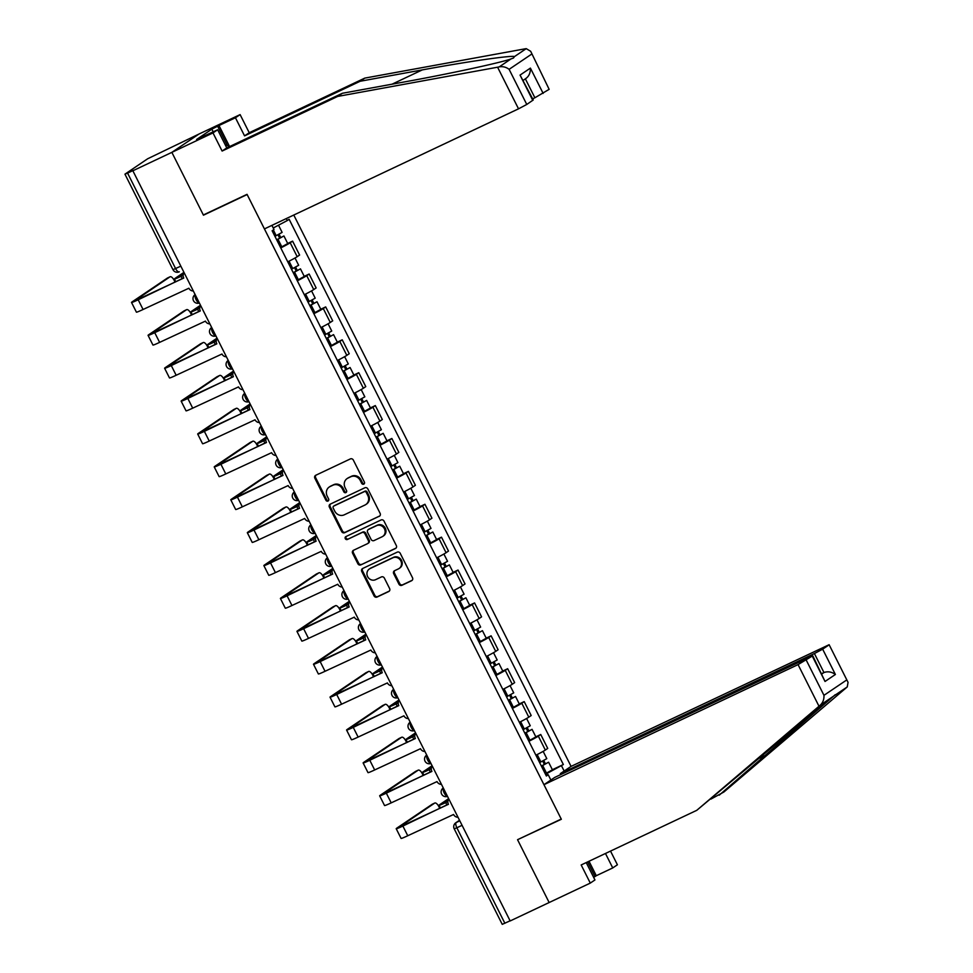 <?xml version="1.0" encoding="UTF-8"?>
<svg xmlns="http://www.w3.org/2000/svg" width="973" height="973" viewBox="0 0 973 973"><rect width="100%" height="100%" fill="white"/><g stroke="black" fill="none" stroke-linecap="round" stroke-linejoin="round"><path stroke-width="1.46" d="M363.768 484.153A1.63 1.484 -124 0 0 364.389 482.061L353.333 460.071A2.323 2.128 -124 0 0 350.365 458.915L315.751 475.274A2.323 2.128 -124 0 0 314.863 478.254L325.931 500.244A1.63 1.484 -124 0 0 328.181 500.949A1.63 1.484 -124 0 0 328.619 498.967L327.183 496.121A7.419 6.799 -124 0 1 329.19 487.059A7.419 6.799 -124 0 1 330.017 486.585L332.9 485.223A7.419 6.799 -124 0 1 342.387 488.945L343.81 491.791A1.63 1.484 -124 0 0 346.072 492.496A1.63 1.484 -124 0 0 346.51 490.514L345.074 487.668A7.419 6.799 -124 0 1 347.069 478.607A7.419 6.799 -124 0 1 347.896 478.132L350.779 476.77A7.419 6.799 -124 0 1 360.265 480.492L361.701 483.338A1.63 1.484 -124 0 0 363.768 484.153M398.942 584.141A2.323 2.128 -124 0 0 401.91 585.296L411.615 580.711A2.323 2.128 -124 0 0 412.503 577.731L400.219 553.309A2.323 2.128 -124 0 0 397.252 552.141L362.637 568.5A2.323 2.128 -124 0 0 361.761 571.479L374.046 595.902A2.323 2.128 -124 0 0 377.001 597.069L388.738 591.523A2.323 2.128 -124 0 0 389.614 588.543L384.359 578.096A2.323 2.128 -124 0 0 381.404 576.928L375.578 579.677A6.203 5.68 -124 0 1 369.326 568.998A6.203 5.68 -124 0 1 370.008 568.609L392.8 557.833A6.203 5.68 -124 0 1 399.052 568.524A6.203 5.68 -124 0 1 398.371 568.913L394.576 570.701A2.323 2.128 -124 0 0 393.688 573.681L398.942 584.141L399.733 583.605A2.323 2.128 -124 0 0 402.7 584.761L412.224 580.261M530.674 51.289L549.149 89.334L530.674 51.289L526.235 48.65L524.702 48.893L364.814 78.108L249.234 132.729L240.112 114.607L198.966 134.043L171.856 152.36L203.454 215.191L247.142 194.539L561.239 819.059L517.551 839.699L549.149 902.53L510.168 920.957L132.863 170.774L133.654 170.251L127.585 173.121L175.614 268.633A4.731 1.885 64.7 0 0 179.227 271.832A4.731 1.885 64.7 0 0 179.324 271.771L179.227 271.832A4.731 4.731 0 0 1 172.975 269.679L180.832 266.164M172.975 269.679L124.945 174.167L147.616 158.794L198.966 134.043L171.856 152.36L132.863 170.774M379.251 516.347A2.323 2.128 -124 0 0 380.127 513.367L367.843 488.945A2.323 2.128 -124 0 0 364.887 487.777L330.273 504.136A2.323 2.128 -124 0 0 329.385 507.115L341.669 531.538A2.323 2.128 -124 0 0 344.637 532.705L379.738 516.006M384.031 521.127L396.315 545.549A2.323 2.128 -124 0 1 395.439 548.529L360.825 564.887A2.323 2.128 -124 0 1 357.857 563.72L352.603 553.272A2.323 2.128 -124 0 1 353.479 550.292L367.526 543.664A2.323 2.128 -124 0 0 368.402 540.684L364.911 533.751A2.323 2.128 -124 0 0 361.956 532.584L347.337 539.492A1.63 1.484 -124 0 1 345.695 536.695A1.63 1.484 -124 0 1 345.877 536.597L381.075 519.959A2.323 2.128 -124 0 1 384.031 521.127M814.413 653.552L822.659 649.173L835.393 674.484C831.672 671.808 827.853 671.151 823.961 672.538L814.413 653.552L560.314 773.632L571.066 766.383L293.773 215.033M510.095 920.823L502.238 924.35L454.209 828.838L456.848 827.78L504.878 923.292M124.945 174.167L127.585 173.121M287.765 261.822A10.873 0.608 -26.7 0 0 297.191 256.677L290.197 242.763A10.873 0.608 153.3 0 1 280.759 247.908M290.197 242.763L292.605 241.134L287.692 243.457M297.191 256.677L299.599 255.048L292.605 241.134M304.233 276.344L309.146 274.021L306.738 275.651A10.873 0.608 153.3 0 1 297.3 280.808M304.306 294.722A10.873 0.608 -26.7 0 0 313.732 289.565L316.14 287.935L309.146 274.021M320.774 309.232L325.687 306.909L323.279 308.538A10.873 0.608 153.3 0 1 313.841 313.695M320.847 327.609A10.873 0.608 -26.7 0 0 330.273 322.452L332.693 320.835L325.687 306.909M337.315 342.131L342.228 339.808L339.82 341.438A10.873 0.608 153.3 0 1 330.394 346.583M337.388 360.496A10.873 0.608 -26.7 0 0 346.814 355.352L349.234 353.722L342.228 339.808M353.868 375.019L358.769 372.695L356.361 374.325A10.873 0.608 153.3 0 1 346.935 379.482M353.929 393.396A10.873 0.608 -26.7 0 0 363.367 388.239L365.775 386.609L358.769 372.695M370.409 407.906L375.323 405.583L372.902 407.213A10.873 0.608 153.3 0 1 363.476 412.37M370.47 426.283A10.873 0.608 -26.7 0 0 379.908 421.127L382.316 419.509L375.323 405.583M386.95 440.805L391.864 438.482L389.443 440.112A10.873 0.608 153.3 0 1 380.017 445.257M387.011 459.171A10.873 0.608 -26.7 0 0 396.449 454.026L398.857 452.396L391.864 438.482M403.491 473.693L408.405 471.37L405.996 473A10.873 0.608 153.3 0 1 396.558 478.157M403.564 492.07A10.873 0.608 -26.7 0 0 412.99 486.914L415.398 485.284L408.405 471.37M420.032 506.58L424.946 504.257L422.537 505.887A10.873 0.608 153.3 0 1 413.099 511.044M420.105 524.958A10.873 0.608 -26.7 0 0 429.531 519.801L431.939 518.183L424.946 504.257M436.573 539.48L441.487 537.157L439.078 538.787A10.873 0.608 153.3 0 1 429.64 543.931M436.646 557.845A10.873 0.608 -26.7 0 0 446.072 552.7L448.492 551.071L441.487 537.157M453.114 572.367L458.028 570.044L455.619 571.674A10.873 0.608 153.3 0 1 446.193 576.831M453.187 590.745A10.873 0.608 -26.7 0 0 462.613 585.588L465.033 583.958L458.028 570.044M469.655 605.255L474.569 602.932L472.16 604.561A10.873 0.608 153.3 0 1 462.734 609.718M469.728 623.632A10.873 0.608 -26.7 0 0 479.166 618.475L481.574 616.858L474.569 602.932M486.208 638.154L491.122 635.831L488.701 637.461A10.873 0.608 153.3 0 1 479.275 642.606M486.269 656.52A10.873 0.608 -26.7 0 0 495.707 651.375L498.115 649.745L491.122 635.831M502.749 671.042L507.663 668.719L505.242 670.348A10.873 0.608 153.3 0 1 495.816 675.505M502.81 689.419A10.873 0.608 -26.7 0 0 512.248 684.262L514.656 682.632L507.663 668.719M519.29 703.929L524.204 701.606L521.796 703.236A10.873 0.608 153.3 0 1 512.357 708.393M519.363 722.307A10.873 0.608 -26.7 0 0 528.789 717.15L531.197 715.532L524.204 701.606M535.831 736.829L540.745 734.506L538.337 736.135A10.873 0.608 153.3 0 1 528.898 741.28M535.904 755.194A10.873 0.608 -26.7 0 0 545.33 750.049L547.738 748.419L540.745 734.506M286.293 218.572L287.278 220.543L273.231 227.998M547.641 774.934L546.923 773.511L563.355 764.523L289.139 219.29L287.278 220.543M561.506 765.775L564.158 771.054M550.876 780.018L548.225 774.751L546.096 775.457M271.917 225.371L273.997 229.506L272.136 230.759L546.364 776.004L548.225 774.751M203.454 215.191L204.744 214.315M546.923 773.511L545.464 774.204M552.372 769.716L563.355 764.523M364.303 483.703A1.63 1.484 -124 0 1 362.491 482.803L361.056 479.957A7.419 6.799 -124 0 0 351.569 476.235L350.779 476.77M347.069 478.607L347.86 478.071A7.419 6.799 -124 0 1 348.687 477.609L351.569 476.235M329.19 487.059L329.981 486.524A7.419 6.799 -124 0 1 330.808 486.05L333.69 484.688A7.419 6.799 -124 0 1 343.177 488.41L344.6 491.256A1.63 1.484 -124 0 0 346.412 492.156M315.933 475.177A2.323 2.128 -124 0 0 315.653 477.719L326.721 499.708A1.63 1.484 -124 0 0 328.533 500.609M330.455 504.05A2.323 2.128 -124 0 0 330.175 506.58L342.46 531.003A2.323 2.128 -124 0 0 345.427 532.17L379.859 515.897M366.298 492.496A1.63 1.484 -124 0 0 364.23 491.681L333.848 506.033A1.63 1.484 -124 0 0 333.228 508.125L334.736 511.129A7.419 6.799 -124 0 0 344.223 514.839L364.984 505.023A7.419 6.799 -124 0 0 365.812 504.549A7.419 6.799 -124 0 0 367.806 495.488L366.298 492.496L367.089 491.961A1.63 1.484 -124 0 0 365.021 491.146L364.23 491.681M334.286 505.741A1.63 1.484 -124 0 1 334.639 505.51L365.021 491.146M365.812 504.549L366.602 504.026A7.419 6.799 -124 0 0 368.597 494.965L367.806 495.488M367.089 491.961L368.597 494.965M396.035 548.079L360.825 564.887M353.673 550.207A2.323 2.128 -124 0 0 353.394 552.737L358.648 563.185A2.323 2.128 -124 0 0 361.615 564.352M368.317 543.129A2.323 2.128 -124 0 0 369.193 540.149L365.702 533.216A2.323 2.128 -124 0 0 362.747 532.049L347.337 539.492M346.181 536.451A1.63 1.484 -124 0 0 348.127 538.957M382.085 536.78A6.203 5.68 -124 0 0 384.238 528.424A6.203 5.68 -124 0 0 376.515 525.7L368.487 529.494A2.323 2.128 -124 0 0 367.612 532.474L371.09 539.407A2.323 2.128 -124 0 0 374.058 540.562L382.085 536.78M382.778 536.378L383.569 535.843A6.203 5.68 -124 0 0 377.305 525.165L376.515 525.7M368.791 529.288A2.323 2.128 -124 0 1 369.278 528.959L377.305 525.165M394.758 570.616A2.323 2.128 -124 0 0 394.479 573.146L399.733 583.605M399.052 568.524L399.842 567.989A6.203 5.68 -124 0 0 393.591 557.31L392.8 557.833M369.326 568.998L370.117 568.463A6.203 5.68 -124 0 1 370.798 568.074L393.591 557.31M362.832 568.414A2.323 2.128 -124 0 0 362.552 570.944L374.836 595.367A2.323 2.128 -124 0 0 377.792 596.534L389.346 591.073M276.673 239.772L283.921 235.965L287.74 243.554L280.565 247.519M276.746 239.93L283.921 235.965M277.998 234.821L279.725 238.239M183.155 275.335L181.039 276.332A11.931 0.669 153.3 0 1 174.374 278.996A11.931 0.669 153.3 0 1 175.14 278.314L183.958 272.355M274.945 236.342L282.121 232.377L278.509 225.189M184.152 272.744L177.11 277.621L183.179 275.116M279.093 234.25L280.625 237.29M184.177 272.817A4.731 4.33 -124 0 0 183.678 277.901L138.19 299.781A11.931 0.669 153.3 0 1 131.525 302.457A11.931 0.669 153.3 0 1 132.292 301.764L167.429 278.035A5.437 2.177 -115.3 0 1 167.551 277.974A5.437 2.177 -115.3 0 1 167.672 277.925M174.97 282.194A5.437 2.177 64.7 0 0 170.093 276.77A5.437 2.177 64.7 0 0 169.983 276.831L134.262 301.071L183.751 278.047M193.323 290.976A4.731 4.33 -124 0 1 188.884 288.227L143.067 309.487A11.931 0.669 153.3 0 1 136.402 312.151L131.525 302.457M293.214 272.659L300.462 268.852L304.281 276.441L297.106 280.406M293.287 272.817L300.462 268.852M294.551 267.709L296.266 271.126M199.696 308.222L197.58 309.219A11.931 0.669 153.3 0 1 190.915 311.895A11.931 0.669 153.3 0 1 191.681 311.202L200.499 305.254M291.486 269.241L298.662 265.276L295.014 258.003M200.693 305.644L193.663 310.509L199.72 308.003M295.634 267.137L297.166 270.178M309.755 305.558L317.016 301.752L320.822 309.341L313.647 313.306M309.828 305.717L317.016 301.752M311.092 300.596L312.807 304.026M216.237 341.122L214.121 342.119A11.931 0.669 153.3 0 1 207.456 344.783A11.931 0.669 153.3 0 1 208.222 344.101L217.04 338.142M308.027 302.129L315.203 298.164L311.555 290.891M217.234 338.531L210.204 343.408L216.261 340.903M312.175 300.025L313.707 303.065M497.592 67.21L499.258 66.869C502.871 66.273 506.167 67.088 509.11 69.338L526.77 104.452L518.524 108.83L497.592 67.21L337.704 96.424L222.112 151.046L212.99 132.912L171.856 152.36L203.345 214.972L247.033 194.332L264.425 228.91L518.524 108.83M213.209 131.866L211.846 129.166L196.582 139.467L217.66 129.762L226.782 147.896L342.362 93.274L404.488 81.914C448.371 74.021 501.375 62.576 511.02 58.915L513.464 58.027L514.462 56.592C512.516 55.06 466.639 61.676 422.27 69.91L360.156 81.258L244.564 135.879L235.442 117.757L218.986 125.529L229.567 146.57M342.362 93.274L337.704 96.424M217.66 129.762L212.99 132.912M226.782 147.896L222.112 151.046M549.149 89.334L534.882 97.774L525.371 78.862M532.657 98.832L534.882 97.774M211.846 129.166L218.986 125.529M240.112 114.607L235.442 117.757M249.234 132.729L244.564 135.879M364.814 78.108L360.156 81.258M532.778 100.389L520.056 75.091L533.24 99.976L526.77 104.452M227.366 145.561L217.721 126.381M525.347 78.801C528.838 76.624 530.528 73.048 530.407 68.098L543.141 93.396M710.935 799.088L723.876 792.022L847.252 686.926L848.055 682.353L829.13 644.71L571.066 766.383M719.217 795.172L835.175 694.758M589.018 861.251L596.291 875.712L612.747 867.928L605.474 853.479M612.747 867.928L617.405 864.778L610.521 851.083M543.956 784.688L798.055 664.608L812.771 655.766L554.707 777.427L543.956 784.688L561.348 819.266L518.95 839.042M593.603 877.232L595.026 876.564L587.643 861.896M806.301 660.229L823.961 695.33C824.155 699.356 822.927 702.628 820.275 705.145L696.765 810.327L581.173 864.961L590.295 883.095L594.953 879.945L586.22 862.577M590.295 883.095L549.149 902.53L517.66 839.918M596.291 875.712L595.026 876.564M696.765 810.327L832.037 697.191L820.275 705.145M822.659 649.173L828.668 645.123M560.776 774.557L560.314 773.632M821.905 673.924L823.961 672.538L821.735 673.584M847.252 686.926L832.037 697.191M812.771 655.766L825.031 681.465L812.309 656.167M225.031 144.418L229.519 146.607M200.73 305.704A4.731 4.33 -124 0 0 200.231 310.788L154.731 332.681A11.931 0.669 153.3 0 1 148.066 335.344A11.931 0.669 153.3 0 1 148.833 334.651L183.982 310.934A5.437 2.177 -115.3 0 1 184.092 310.861A5.437 2.177 -115.3 0 1 184.213 310.813M191.511 315.094A5.437 2.177 64.7 0 0 186.634 309.657A5.437 2.177 64.7 0 0 186.524 309.73L150.815 333.97L200.304 310.934M209.864 323.875A4.731 4.33 -124 0 1 205.425 321.114L159.621 342.374A11.931 0.669 153.3 0 1 152.943 345.038L148.066 335.344M217.271 338.592A4.731 4.33 -124 0 0 216.772 343.676L171.284 365.568A11.931 0.669 153.3 0 1 164.607 368.232A11.931 0.669 153.3 0 1 165.374 367.551L200.523 343.822A5.437 2.177 -115.3 0 1 200.633 343.761A5.437 2.177 -115.3 0 1 200.754 343.712M208.052 347.981A5.437 2.177 64.7 0 0 203.187 342.557A5.437 2.177 64.7 0 0 203.065 342.618L167.356 366.857L216.845 343.834M226.405 356.763A4.731 4.33 -124 0 1 221.966 354.014L176.162 375.262A11.931 0.669 153.3 0 1 169.484 377.938L164.607 368.232M326.296 338.446L333.557 334.639L337.376 342.228L330.188 346.193M326.381 338.604L333.557 334.639M327.633 333.496L329.348 336.913M232.79 374.009L230.674 375.006A11.931 0.669 153.3 0 1 223.997 377.67A11.931 0.669 153.3 0 1 224.763 376.989L233.581 371.029M324.568 335.016L331.744 331.051L328.096 323.778M233.775 371.418L226.745 376.296L232.802 373.79M328.716 332.924L330.248 335.965M342.837 371.333L350.098 367.526L353.917 375.116L346.741 379.081M342.922 371.491L350.098 367.526M344.174 366.383L345.901 369.801M249.331 406.896L247.215 407.894A11.931 0.669 153.3 0 1 240.538 410.57A11.931 0.669 153.3 0 1 241.316 409.876L250.122 403.929M341.109 367.916L348.298 363.951L344.637 356.677M250.316 404.306L243.286 409.183L249.343 406.678M345.269 365.812L346.789 368.852M359.378 404.233L366.639 400.426L370.458 408.015L363.282 411.98M359.463 404.391L366.639 400.426M360.715 399.271L362.442 402.7M265.872 439.796L263.756 440.793A11.931 0.669 153.3 0 1 257.079 443.457A11.931 0.669 153.3 0 1 257.857 442.776L266.675 436.816M357.663 400.803L364.839 396.838L361.178 389.565M266.857 437.205L259.827 442.083L265.897 439.577M361.81 398.699L363.33 401.74M233.812 371.491A4.731 4.33 -124 0 0 233.313 376.575L187.825 398.456A11.931 0.669 153.3 0 1 181.148 401.131A11.931 0.669 153.3 0 1 181.927 400.438L217.064 376.709A5.437 2.177 -115.3 0 1 217.174 376.648A5.437 2.177 -115.3 0 1 217.307 376.6M224.593 380.869A5.437 2.177 64.7 0 0 219.728 375.444A5.437 2.177 64.7 0 0 219.606 375.505L183.897 399.745L233.386 376.721M242.946 389.65A4.731 4.33 -124 0 1 238.507 386.901L192.703 408.161A11.931 0.669 153.3 0 1 186.025 410.825L181.148 401.131M250.353 404.379A4.731 4.33 -124 0 0 249.854 409.463L204.366 431.355A11.931 0.669 153.3 0 1 197.689 434.019A11.931 0.669 153.3 0 1 198.468 433.326L233.605 409.609A5.437 2.177 -115.3 0 1 233.727 409.536A5.437 2.177 -115.3 0 1 233.848 409.487M241.134 413.768A5.437 2.177 64.7 0 0 236.269 408.332A5.437 2.177 64.7 0 0 236.147 408.405L200.438 432.644L249.927 409.609M259.487 422.55A4.731 4.33 -124 0 1 255.048 419.789L209.244 441.049A11.931 0.669 153.3 0 1 202.566 443.712L197.689 434.019M266.894 437.266A4.731 4.33 -124 0 0 266.395 442.35L220.907 464.243A11.931 0.669 153.3 0 1 214.23 466.906A11.931 0.669 153.3 0 1 215.009 466.225L250.146 442.496A5.437 2.177 -115.3 0 1 250.268 442.435A5.437 2.177 -115.3 0 1 250.389 442.387M257.675 446.656A5.437 2.177 64.7 0 0 252.81 441.231A5.437 2.177 64.7 0 0 252.7 441.292L216.979 465.532L266.468 442.508M276.028 455.437A4.731 4.33 -124 0 1 271.589 452.688L225.785 473.936A11.931 0.669 153.3 0 1 219.12 476.612L214.23 466.906M375.919 437.12L383.18 433.313L386.999 440.903L379.823 444.868M376.004 437.278L383.18 433.313M377.256 432.17L378.984 435.588M282.413 472.683L280.297 473.681A11.931 0.669 153.3 0 1 273.62 476.344A11.931 0.669 153.3 0 1 274.398 475.663L283.216 469.704M374.204 433.69L381.38 429.725L377.719 422.452M283.411 470.093L276.368 474.97L282.438 472.464M378.351 431.586L379.884 434.639M283.435 470.166A4.731 4.33 -124 0 0 282.936 475.25L237.448 497.13A11.931 0.669 153.3 0 1 230.783 499.806A11.931 0.669 153.3 0 1 231.55 499.113L266.687 475.383A5.437 2.177 -115.3 0 1 266.809 475.323A5.437 2.177 -115.3 0 1 266.93 475.274M274.228 479.543A5.437 2.177 64.7 0 0 269.351 474.119A5.437 2.177 64.7 0 0 269.241 474.179L233.52 498.419L283.009 475.396M292.581 488.324A4.731 4.33 -124 0 1 288.13 485.576L242.326 506.836A11.931 0.669 153.3 0 1 235.661 509.499L230.783 499.806M392.472 470.008L399.721 466.201L403.54 473.79L396.364 477.755M392.545 470.166L399.721 466.201M393.797 465.058L395.524 468.475M298.954 505.571L296.838 506.568A11.931 0.669 153.3 0 1 290.173 509.244A11.931 0.669 153.3 0 1 290.939 508.551L299.757 502.603M390.745 466.59L397.921 462.625L394.26 455.352M299.952 502.98L292.909 507.857L298.979 505.352M394.892 464.486L396.425 467.526M299.976 503.053A4.731 4.33 -124 0 0 299.477 508.137L253.989 530.03A11.931 0.669 153.3 0 1 247.324 532.693A11.931 0.669 153.3 0 1 248.091 532L283.228 508.283A5.437 2.177 -115.3 0 1 283.35 508.21A5.437 2.177 -115.3 0 1 283.471 508.161M290.769 512.443A5.437 2.177 64.7 0 0 285.892 507.006A5.437 2.177 64.7 0 0 285.782 507.079L250.061 531.319L299.55 508.283M309.122 521.224A4.731 4.33 -124 0 1 304.683 518.463L258.867 539.723A11.931 0.669 153.3 0 1 252.202 542.387L247.324 532.693M409.013 502.907L416.262 499.1L420.081 506.69L412.905 510.655M409.086 503.065L416.262 499.1M410.351 497.945L412.066 501.375M315.495 538.47L313.379 539.468A11.931 0.669 153.3 0 1 306.714 542.131A11.931 0.669 153.3 0 1 307.48 541.45L316.298 535.491M407.286 499.477L414.462 495.512L410.801 488.239M316.493 535.88L309.45 540.757L315.52 538.251M411.433 497.373L412.966 500.414M316.529 535.941A4.731 4.33 -124 0 0 316.018 541.024L270.53 562.917A11.931 0.669 153.3 0 1 263.865 565.581A11.931 0.669 153.3 0 1 264.632 564.899L299.781 541.17A5.437 2.177 -115.3 0 1 299.891 541.11A5.437 2.177 -115.3 0 1 300.012 541.061M307.31 545.33A5.437 2.177 64.7 0 0 302.433 539.906A5.437 2.177 64.7 0 0 302.323 539.966L266.614 564.206L316.103 541.183M325.663 554.111A4.731 4.33 -124 0 1 321.224 551.363L275.42 572.611A11.931 0.669 153.3 0 1 268.743 575.286L263.865 565.581M425.554 535.795L432.815 531.988L436.622 539.577L429.446 543.542M425.627 535.953L432.815 531.988M426.892 530.844L428.606 534.262M332.036 571.358L329.92 572.355A11.931 0.669 153.3 0 1 323.255 575.019A11.931 0.669 153.3 0 1 324.021 574.338L332.839 568.378M423.827 532.365L431.003 528.4L427.354 521.127M333.034 568.767L326.004 573.644L332.061 571.139M427.974 530.261L429.507 533.313M333.07 568.84A4.731 4.33 -124 0 0 332.571 573.924L287.084 595.804A11.931 0.669 153.3 0 1 280.406 598.48A11.931 0.669 153.3 0 1 281.173 597.787L316.322 574.058A5.437 2.177 -115.3 0 1 316.432 573.997A5.437 2.177 -115.3 0 1 316.553 573.948M323.851 578.217A5.437 2.177 64.7 0 0 318.986 572.793A5.437 2.177 64.7 0 0 318.864 572.854L283.155 597.094L332.644 574.07M342.204 586.999A4.731 4.33 -124 0 1 337.765 584.25L291.961 605.51A11.931 0.669 153.3 0 1 285.284 608.174L280.406 598.48M442.095 568.682L449.356 564.875L453.175 572.465L445.987 576.43M442.168 568.84L449.356 564.875M443.433 563.732L445.148 567.15M348.589 604.245L346.473 605.242A11.931 0.669 153.3 0 1 339.796 607.918A11.931 0.669 153.3 0 1 340.562 607.225L349.38 601.278M440.368 565.264L447.544 561.299L443.895 554.026M349.575 601.655L342.545 606.532L348.602 604.026M444.515 563.16L446.048 566.201M458.636 601.582L465.897 597.775L469.716 605.364L462.528 609.329M458.721 601.74L465.897 597.775M459.974 596.619L461.701 600.049M365.13 637.145L363.014 638.142A11.931 0.669 153.3 0 1 356.337 640.806A11.931 0.669 153.3 0 1 357.115 640.125L365.921 634.165M456.909 598.152L464.097 594.187L460.436 586.914M366.116 634.554L359.086 639.431L365.143 636.926M461.056 596.048L462.589 599.088M475.177 634.469L482.438 630.662L486.257 638.252L479.081 642.216M475.262 634.627L482.438 630.662M476.515 629.519L478.242 632.937M381.671 670.032L379.555 671.029A11.931 0.669 153.3 0 1 372.878 673.693A11.931 0.669 153.3 0 1 373.656 673.012L382.462 667.052M473.462 631.039L480.638 627.074L476.977 619.801M382.657 667.442L375.627 672.319L381.696 669.813M477.609 628.935L479.13 631.988M491.718 667.356L498.979 663.55L502.798 671.139L495.622 675.104M491.803 667.514L498.979 663.55M493.056 662.406L494.783 665.824M398.212 702.92L396.096 703.917A11.931 0.669 153.3 0 1 389.419 706.593A11.931 0.669 153.3 0 1 390.197 705.899L399.015 699.952M490.003 663.939L497.179 659.974L493.518 652.701M399.21 700.329L392.168 705.206L398.237 702.701M494.15 661.835L495.683 664.875M508.271 700.256L515.52 696.449L519.339 704.038L512.163 708.003M508.344 700.414L515.52 696.449M509.597 695.294L511.324 698.723M414.753 735.819L412.637 736.816A11.931 0.669 153.3 0 1 405.972 739.48A11.931 0.669 153.3 0 1 406.738 738.799L415.556 732.839M506.544 696.826L513.72 692.861L510.059 685.588M415.751 733.228L408.709 738.106L414.778 735.6M510.691 694.722L512.224 697.763M524.812 733.143L532.061 729.336L535.88 736.926L528.704 740.891M524.885 733.301L532.061 729.336M526.138 728.193L527.865 731.611M431.294 768.706L429.178 769.704A11.931 0.669 153.3 0 1 422.513 772.367A11.931 0.669 153.3 0 1 423.279 771.686L432.097 765.727M523.085 729.714L530.261 725.749L526.6 718.475M432.292 766.116L425.25 770.993L431.319 768.488M527.232 727.609L528.765 730.662M349.611 601.728A4.731 4.33 -124 0 0 349.112 606.811L303.625 628.704A11.931 0.669 153.3 0 1 296.947 631.368A11.931 0.669 153.3 0 1 297.726 630.674L332.863 606.957A5.437 2.177 -115.3 0 1 332.973 606.884A5.437 2.177 -115.3 0 1 333.107 606.836M340.392 611.117A5.437 2.177 64.7 0 0 335.527 605.68A5.437 2.177 64.7 0 0 335.405 605.753L299.696 629.993L349.185 606.957M358.745 619.898A4.731 4.33 -124 0 1 354.306 617.137L308.502 638.397A11.931 0.669 153.3 0 1 301.825 641.061L296.947 631.368M366.152 634.615A4.731 4.33 -124 0 0 365.653 639.699L320.166 661.591A11.931 0.669 153.3 0 1 313.488 664.255A11.931 0.669 153.3 0 1 314.267 663.574L349.404 639.845A5.437 2.177 -115.3 0 1 349.514 639.784A5.437 2.177 -115.3 0 1 349.648 639.735M356.933 644.004A5.437 2.177 64.7 0 0 352.068 638.58A5.437 2.177 64.7 0 0 351.946 638.641L316.237 662.881L365.726 639.857M375.286 652.786A4.731 4.33 -124 0 1 370.847 650.037L325.043 671.285A11.931 0.669 153.3 0 1 318.366 673.961L313.488 664.255M382.693 667.514A4.731 4.33 -124 0 0 382.194 672.598L336.707 694.479A11.931 0.669 153.3 0 1 330.029 697.155A11.931 0.669 153.3 0 1 330.808 696.461L365.945 672.732A5.437 2.177 -115.3 0 1 366.067 672.671A5.437 2.177 -115.3 0 1 366.189 672.623M373.474 676.892A5.437 2.177 64.7 0 0 368.609 671.467A5.437 2.177 64.7 0 0 368.487 671.528L332.778 695.768L382.267 672.744M391.827 685.673A4.731 4.33 -124 0 1 387.388 682.924L341.584 704.184A11.931 0.669 153.3 0 1 334.907 706.848L330.029 697.155M399.234 700.402A4.731 4.33 -124 0 0 398.735 705.486L353.248 727.378A11.931 0.669 153.3 0 1 346.583 730.042A11.931 0.669 153.3 0 1 347.349 729.349L382.486 705.632A5.437 2.177 -115.3 0 1 382.608 705.559A5.437 2.177 -115.3 0 1 382.73 705.51M390.027 709.791A5.437 2.177 64.7 0 0 385.15 704.355A5.437 2.177 64.7 0 0 385.04 704.428L349.319 728.668L398.808 705.632M408.38 718.573A4.731 4.33 -124 0 1 403.929 715.812L358.125 737.072A11.931 0.669 153.3 0 1 351.46 739.735L346.583 730.042M415.775 733.289A4.731 4.33 -124 0 0 415.276 738.373L369.789 760.266A11.931 0.669 153.3 0 1 363.124 762.929A11.931 0.669 153.3 0 1 363.89 762.248L399.027 738.519A5.437 2.177 -115.3 0 1 399.149 738.458A5.437 2.177 -115.3 0 1 399.271 738.41M406.568 742.679A5.437 2.177 64.7 0 0 401.691 737.254A5.437 2.177 64.7 0 0 401.581 737.315L365.86 761.555L415.349 738.531M424.921 751.46A4.731 4.33 -124 0 1 420.482 748.711L374.666 769.959A11.931 0.669 153.3 0 1 368.001 772.635L363.124 762.929M432.328 766.189A4.731 4.33 -124 0 0 431.817 771.273L386.33 793.153A11.931 0.669 153.3 0 1 379.665 795.829A11.931 0.669 153.3 0 1 380.431 795.136L415.568 771.407A5.437 2.177 -115.3 0 1 415.69 771.346A5.437 2.177 -115.3 0 1 415.812 771.297M423.109 775.566A5.437 2.177 64.7 0 0 418.232 770.142A5.437 2.177 64.7 0 0 418.122 770.202L382.413 794.442L431.903 771.419M441.462 784.347A4.731 4.33 -124 0 1 437.023 781.599L391.207 802.859A11.931 0.669 153.3 0 1 384.542 805.522L379.665 795.829M541.353 766.031L548.602 762.224L552.421 769.813L545.245 773.778M541.426 766.189L548.602 762.224M542.691 761.081L544.406 764.498M447.835 801.594L445.719 802.591A11.931 0.669 153.3 0 1 439.054 805.267A11.931 0.669 153.3 0 1 439.82 804.574L448.638 798.626M539.626 762.613L546.802 758.648L543.153 751.375M448.833 799.003L441.803 803.88L447.86 801.375M543.773 760.509L545.306 763.55M448.869 799.076A4.731 4.33 -124 0 0 448.371 804.16L402.883 826.053A11.931 0.669 153.3 0 1 396.206 828.716A11.931 0.669 153.3 0 1 396.972 828.023L432.121 804.306A5.437 2.177 -115.3 0 1 432.231 804.233A5.437 2.177 -115.3 0 1 432.353 804.185M439.65 808.466A5.437 2.177 64.7 0 0 434.785 803.029A5.437 2.177 64.7 0 0 434.663 803.102L398.954 827.342L448.444 804.306M458.003 817.247A4.731 4.33 -124 0 1 453.564 814.486L407.76 835.746A11.931 0.669 153.3 0 1 401.083 838.41L396.206 828.716M459.548 820.312L456.301 822.501A4.731 1.885 64.7 0 0 456.848 827.78L462.066 825.311M459.815 820.835L456.301 822.501A4.731 4.33 56 0 0 455.778 822.793A4.731 4.731 0 0 0 454.209 828.838M528.789 717.15L521.796 703.236M512.248 684.262L505.242 670.348M495.707 651.375L488.701 637.461M479.166 618.475L472.16 604.561M462.613 585.588L455.619 571.674M446.072 552.7L439.078 538.787M429.531 519.801L422.537 505.887M412.99 486.914L405.996 473M396.449 454.026L389.443 440.112M379.908 421.127L372.902 407.213M363.367 388.239L356.361 374.325M346.814 355.352L339.82 341.438M330.273 322.452L323.279 308.538M313.732 289.565L306.738 275.651M545.33 750.049L538.337 736.135M195.22 294.758A4.731 1.885 64.7 0 0 196.084 299.672A4.731 1.885 64.7 0 0 199.343 302.944M195.014 294.685A4.731 4.33 56 0 1 195.147 294.6L195.014 294.685A4.731 4.731 0 0 0 199.368 303.004M211.761 327.658A4.731 1.885 64.7 0 0 212.625 332.559A4.731 1.885 64.7 0 0 215.884 335.843M228.314 360.545A4.731 1.885 64.7 0 0 229.166 365.447A4.731 1.885 64.7 0 0 232.425 368.731M244.855 393.433A4.731 1.885 64.7 0 0 245.707 398.346A4.731 1.885 64.7 0 0 248.966 401.618M261.396 426.332A4.731 1.885 64.7 0 0 262.248 431.234A4.731 1.885 64.7 0 0 265.507 434.517M277.937 459.22A4.731 1.885 64.7 0 0 278.789 464.121A4.731 1.885 64.7 0 0 282.048 467.405M294.478 492.107A4.731 1.885 64.7 0 0 295.342 497.021A4.731 1.885 64.7 0 0 298.602 500.292M311.019 525.006A4.731 1.885 64.7 0 0 311.883 529.908A4.731 1.885 64.7 0 0 315.143 533.192M327.56 557.894A4.731 1.885 64.7 0 0 328.424 562.795A4.731 1.885 64.7 0 0 331.684 566.079M344.101 590.781A4.731 1.885 64.7 0 0 344.965 595.695A4.731 1.885 64.7 0 0 348.225 598.967M360.655 623.681A4.731 1.885 64.7 0 0 361.506 628.582A4.731 1.885 64.7 0 0 364.766 631.866M377.196 656.568A4.731 1.885 64.7 0 0 378.047 661.47A4.731 1.885 64.7 0 0 381.307 664.754M393.737 689.456A4.731 1.885 64.7 0 0 394.588 694.369A4.731 1.885 64.7 0 0 397.848 697.641M410.278 722.355A4.731 1.885 64.7 0 0 411.141 727.257A4.731 1.885 64.7 0 0 414.401 730.541M426.819 755.243A4.731 1.885 64.7 0 0 427.682 760.144A4.731 1.885 64.7 0 0 430.942 763.428M443.36 788.13A4.731 1.885 64.7 0 0 444.223 793.044A4.731 1.885 64.7 0 0 447.483 796.315M211.555 327.573A4.731 4.33 56 0 1 211.688 327.487L211.555 327.573A4.731 4.731 0 0 0 215.909 335.904M228.108 360.46A4.731 4.33 56 0 1 228.229 360.387L228.108 360.46A4.731 4.731 0 0 0 232.45 368.791M244.649 393.36A4.731 4.33 56 0 1 244.77 393.274L244.649 393.36A4.731 4.731 0 0 0 249.003 401.679M261.19 426.247A4.731 4.33 56 0 1 261.311 426.162L261.19 426.247A4.731 4.731 0 0 0 265.544 434.578M277.731 459.134A4.731 4.33 56 0 1 277.852 459.061L277.731 459.134A4.731 4.731 0 0 0 282.085 467.466M294.272 492.034A4.731 4.33 56 0 1 294.393 491.949L294.272 492.034A4.731 4.731 0 0 0 298.626 500.353M310.813 524.921A4.731 4.33 56 0 1 310.934 524.836L310.813 524.921A4.731 4.731 0 0 0 315.167 533.253M327.354 557.809A4.731 4.33 56 0 1 327.487 557.736L327.354 557.809A4.731 4.731 0 0 0 331.708 566.14M343.907 590.708A4.731 4.33 56 0 1 344.028 590.623L343.907 590.708A4.731 4.731 0 0 0 348.249 599.027M360.448 623.596A4.731 4.33 56 0 1 360.569 623.511L360.448 623.596A4.731 4.731 0 0 0 364.802 631.927M376.989 656.483A4.731 4.33 56 0 1 377.11 656.41L376.989 656.483A4.731 4.731 0 0 0 381.343 664.814M393.53 689.383A4.731 4.33 56 0 1 393.651 689.298L393.53 689.383A4.731 4.731 0 0 0 397.884 697.702M410.071 722.27A4.731 4.33 56 0 1 410.192 722.185L410.071 722.27A4.731 4.731 0 0 0 414.425 730.601M443.153 788.057A4.731 4.33 56 0 1 443.287 787.972L443.153 788.057A4.731 4.731 0 0 0 447.507 796.376M361.056 479.957L360.265 480.492M348.687 477.609L347.896 478.132M344.6 491.256L343.81 491.791M343.177 488.41L342.387 488.945M333.69 484.688L332.9 485.223M330.808 486.05L330.017 486.585M326.721 499.708L325.931 500.244M315.653 477.719L314.863 478.254M362.491 482.803L361.701 483.338M345.427 532.17L344.637 532.705M342.46 531.003L341.669 531.538M330.175 506.58L329.385 507.115M334.639 505.51L333.848 506.033M358.648 563.185L357.857 563.72M353.394 552.737L352.603 553.272M369.193 540.149L368.402 540.684M365.702 533.216L364.911 533.751M362.747 532.049L361.956 532.584M369.278 528.959L368.487 529.494M394.479 573.146L393.688 573.681M370.798 568.074L370.008 568.609M377.792 596.534L377.001 597.069M374.836 595.367L374.046 595.902M362.552 570.944L361.761 571.479M402.7 584.761L401.91 585.296M278.023 239.297L281.842 246.887M181.039 276.332L182.255 278.752M273.328 229.956L276.223 235.709M169.983 276.831L167.429 278.035M143.067 309.487L138.19 299.781M294.576 272.185L298.383 279.774M197.58 309.219L198.796 311.64M289.042 261.19L292.764 268.609M311.117 305.084L314.936 312.674M214.121 342.119L215.349 344.539M305.583 294.077L309.305 301.496M499.258 66.869L511.02 58.915M514.462 56.592L526.235 48.65M531.489 54.233L509.11 69.338M520.056 75.091L530.407 68.098M392.046 84.189L422.27 69.91M823.961 695.33L846.328 680.224M835.393 674.484L825.031 681.465M818.986 706.228L798.055 664.608M758.441 758.624L766.7 754.732M186.524 309.73L183.982 310.934M159.621 342.374L154.731 332.681M203.065 342.618L200.523 343.822M176.162 375.262L171.284 365.568M327.658 337.972L331.477 345.561M230.674 375.006L231.89 377.427M322.124 326.964L325.858 334.384M344.199 370.859L348.018 378.448M247.215 407.894L248.431 410.314M338.665 359.864L342.399 367.283M360.74 403.759L364.559 411.348M263.756 440.793L264.972 443.214M355.206 392.751L358.94 400.171M219.606 375.505L217.064 376.709M192.703 408.161L187.825 398.456M236.147 408.405L233.605 409.609M209.244 441.049L204.366 431.355M252.7 441.292L250.146 442.496M225.785 473.936L220.907 464.243M377.281 436.646L381.1 444.235M280.297 473.681L281.513 476.101M371.747 425.639L375.481 433.058M269.241 474.179L266.687 475.383M242.326 506.836L237.448 497.13M393.822 469.533L397.641 477.123M296.838 506.568L298.054 508.988M388.288 458.538L392.022 465.958M285.782 507.079L283.228 508.283M258.867 539.723L253.989 530.03M410.375 502.433L414.182 510.022M313.379 539.468L314.595 541.888M404.829 491.426L408.563 498.845M302.323 539.966L299.781 541.17M275.42 572.611L270.53 562.917M426.916 535.32L430.735 542.91M329.92 572.355L331.148 574.775M421.382 524.313L425.104 531.732M318.864 572.854L316.322 574.058M291.961 605.51L287.084 595.804M443.457 568.208L447.276 575.797M346.473 605.242L347.689 607.663M437.923 557.213L441.657 564.632M459.998 601.107L463.817 608.697M363.014 638.142L364.23 640.562M454.464 590.1L458.198 597.519M476.539 633.995L480.358 641.584M379.555 671.029L380.771 673.45M471.005 622.988L474.739 630.407M493.08 666.882L496.899 674.471M396.096 703.917L397.312 706.337M487.546 655.887L491.28 663.306M509.621 699.782L513.44 707.371M412.637 736.816L413.853 739.237M504.087 688.775L507.821 696.194M526.162 732.669L529.981 740.258M429.178 769.704L430.394 772.124M520.628 721.662L524.362 729.081M335.405 605.753L332.863 606.957M308.502 638.397L303.625 628.704M351.946 638.641L349.404 639.845M325.043 671.285L320.166 661.591M368.487 671.528L365.945 672.732M341.584 704.184L336.707 694.479M385.04 704.428L382.486 705.632M358.125 737.072L353.248 727.378M401.581 737.315L399.027 738.519M374.666 769.959L369.789 760.266M418.122 770.202L415.568 771.407M391.207 802.859L386.33 793.153M542.715 765.556L546.522 773.146M445.719 802.591L446.935 805.012M537.181 754.562L540.903 761.981M434.663 803.102L432.121 804.306M407.76 835.746L402.883 826.053M426.612 755.157A4.731 4.731 0 0 0 430.966 763.489M455.778 822.793L459.524 820.263M334.457 505.607L333.666 506.142M368.572 542.983L367.782 543.506M369.022 529.105L368.232 529.64M174.374 278.996L175.785 281.817M167.551 277.974L170.093 276.77M190.915 311.895L192.326 314.705M207.456 344.783L208.867 347.592M523.316 80.248L526.15 78.339M829.13 644.71L848.055 682.353M184.092 310.861L186.634 309.657M200.633 343.761L203.187 342.557M223.997 377.67L225.408 380.492M240.538 410.57L241.949 413.379M257.079 443.457L258.502 446.266M217.174 376.648L219.728 375.444M233.727 409.536L236.269 408.332M250.268 442.435L252.81 441.231M273.62 476.344L275.043 479.166M266.809 475.323L269.351 474.119M290.173 509.244L291.584 512.053M283.35 508.21L285.892 507.006M306.714 542.131L308.125 544.941M299.891 541.11L302.433 539.906M323.255 575.019L324.666 577.84M316.432 573.997L318.986 572.793M339.796 607.918L341.207 610.728M356.337 640.806L357.748 643.615M372.878 673.693L374.301 676.515M389.419 706.593L390.842 709.402M405.972 739.48L407.383 742.29M422.513 772.367L423.924 775.189M332.973 606.884L335.527 605.68M349.514 639.784L352.068 638.58M366.067 672.671L368.609 671.467M382.608 705.559L385.15 704.355M399.149 738.458L401.691 737.254M415.69 771.346L418.232 770.142M439.054 805.267L440.465 808.077M432.231 804.233L434.785 803.029"/></g></svg>

